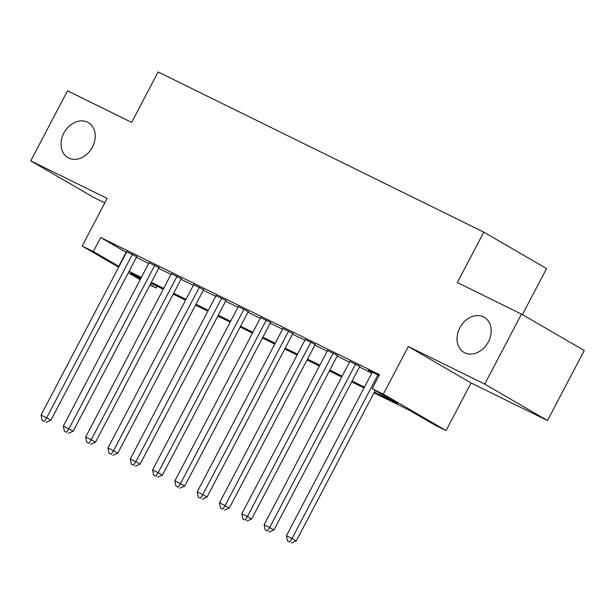 <?xml version="1.0" encoding="UTF-8"?>
<svg xmlns="http://www.w3.org/2000/svg" width="615" height="615" viewBox="0 0 615 615"><rect width="100%" height="100%" fill="white"/><g stroke="black" fill="none" stroke-linecap="round" stroke-linejoin="round"><path stroke-width="0.92" d="M92.404 147.131A20.257 15.898 120.1 0 1 67.965 157.632A20.257 15.898 120.1 0 1 63.852 133.094A20.257 15.898 120.1 0 1 88.299 122.593A20.257 15.898 120.1 0 1 92.404 147.131M488.379 341.855A20.257 15.898 120.1 0 1 463.933 352.349A20.257 15.898 120.1 0 1 459.828 327.81A20.257 15.898 120.1 0 1 484.274 317.317A20.257 15.898 120.1 0 1 488.379 341.855M157.025 286.167L156.079 287.958L149.968 284.953M522.404 314.619L546.581 268.571L483.813 232.139L158.109 71.97L131.648 122.385L67.512 90.843L30.75 160.861L93.518 197.292L104.834 202.858M483.813 232.139L457.345 282.546L521.482 314.088L584.25 350.519L547.488 420.537L484.728 384.098L408.322 346.529L383.322 394.138L446.09 430.577L434.936 425.088L409.49 410.32L373.997 392.862M408.322 346.529L471.082 382.961L547.488 420.537M471.082 382.961L446.09 430.577M521.482 314.088L484.728 384.098M136.722 256.724L126.767 251.781M159.031 267.694L149.076 262.751M181.34 278.664L171.385 273.721M203.65 289.634L193.694 284.691M225.959 300.604L216.003 295.661M248.268 311.574L238.312 306.631M270.577 322.544L260.622 317.601M292.886 333.514L282.923 328.571M315.195 344.485L305.232 339.549M337.504 355.455L327.541 350.519M359.806 366.425L349.85 361.489M374.435 392.024L397.613 403.425L372.167 388.657L379.517 374.65L100.668 237.521L126.421 252.442M136.399 257.347L148.73 263.412M158.701 268.317L171.039 274.382M181.01 279.295L193.348 285.352M203.319 290.265L215.657 296.322M225.628 301.235L237.959 307.292M247.937 312.205L260.268 318.27M270.246 323.175L282.577 329.24M292.555 334.145L304.886 340.21M314.865 345.115L327.195 351.18M337.174 356.085L349.505 362.15M359.483 367.055L371.814 373.121M379.063 375.519L368.393 370.268L372.16 372.459M118.657 267.225L82.164 246.038L107.156 198.43L30.75 160.861M82.164 246.038L93.311 251.527L119.072 266.449M100.668 237.521L93.311 251.527M372.167 388.657L383.322 394.138M140.174 279.717L128.281 272.814M140.935 278.257L130.634 273.191L140.574 278.956M150.191 284.537L156.079 287.958M364.019 387.957L351.688 381.892M341.709 376.987L329.379 370.922M319.408 366.017L307.07 359.952M297.099 355.047L284.76 348.982M274.79 344.077L262.451 338.012M252.481 333.107L240.15 327.042M230.171 322.137L217.841 316.072M207.862 311.167L195.532 305.101M185.553 300.197L173.222 294.131M163.244 289.227L150.913 283.161M129.042 271.353L141.381 277.419M151.352 282.323L163.682 288.389M173.661 293.293L185.991 299.359M195.97 304.264L208.3 310.329M218.279 315.234L230.61 321.299M240.588 326.204L252.919 332.269M262.897 337.174L275.228 343.239M285.206 348.144L297.537 354.209M307.508 359.114L319.846 365.179M329.817 370.084L342.155 376.149M352.126 381.054L364.464 387.119M126.113 252.296L118.764 266.295M377.879 374.935L292.01 538.486L286.429 535.742L372.298 372.19M375.265 390.448L296.253 540.946L292.01 538.486L289.696 542.046L287.466 540.946L289.696 542.046M291.395 543.03L296.253 540.946M286.429 535.742L287.466 540.946M355.57 363.965L269.701 527.516L264.119 524.772L349.989 361.22M359.952 366.156L273.944 529.976L269.701 527.516L267.387 531.076L265.157 529.976L267.387 531.076M269.086 532.06L273.944 529.976M264.119 524.772L265.157 529.976M333.261 352.995L247.391 516.546L241.818 513.802L327.68 350.25M337.643 355.186L251.635 519.006L247.391 516.546L245.078 520.106L242.848 519.006L245.078 520.106M246.776 521.09L251.635 519.006M241.818 513.802L242.848 519.006M310.952 342.025L225.082 505.576L219.509 502.832L305.371 339.28M315.334 344.216L229.326 508.036L225.082 505.576L222.768 509.135L220.539 508.036L222.768 509.135M224.467 510.119L229.326 508.036M219.509 502.832L220.539 508.036M288.643 331.055L202.773 494.606L197.2 491.862L283.069 328.31M293.024 333.245L207.017 497.066L202.773 494.606L200.467 498.165L198.23 497.066L200.467 498.165M202.158 499.149L207.017 497.066M197.2 491.862L198.23 497.066M266.333 320.084L180.464 483.636L174.891 480.892L260.76 317.34M270.715 322.275L184.708 486.096L180.464 483.636L178.158 487.195L175.921 486.096L178.158 487.195M179.849 488.179L184.708 486.096M174.891 480.892L175.921 486.096M244.024 309.114L158.163 472.666L152.582 469.921L238.451 306.37M248.406 311.305L162.398 475.126L158.163 472.666L155.849 476.225L153.619 475.126L155.849 476.225M157.54 477.209L162.398 475.126M152.582 469.921L153.619 475.126M221.715 298.144L135.853 461.696L130.272 458.951L216.142 295.4M226.097 300.335L140.089 464.156L135.853 461.696L133.54 465.255L131.31 464.156L133.54 465.255M135.238 466.239L140.089 464.156M130.272 458.951L131.31 464.156M199.406 287.174L113.544 450.726L107.963 447.981L193.833 284.43M203.788 289.365L117.78 453.186L113.544 450.726L111.23 454.285L109.001 453.186L111.23 454.285M112.929 455.269L117.78 453.186M107.963 447.981L109.001 453.186M177.105 276.204L91.235 439.756L85.654 437.011L171.524 273.46M181.479 278.395L95.479 442.216L91.235 439.756L88.921 443.307L86.692 442.216L88.921 443.307M90.62 444.299L95.479 442.216M85.654 437.011L86.692 442.216M154.796 265.234L68.926 428.786L63.345 426.041L149.214 262.49M159.177 267.425L73.17 431.246L68.926 428.786L66.612 432.337L64.383 431.246L66.612 432.337M68.311 433.329L73.17 431.246M63.345 426.041L64.383 431.246M132.486 254.264L46.617 417.816L41.044 415.071L126.905 251.52M136.868 256.455L50.861 420.276L46.617 417.816L44.303 421.367L42.074 420.276L44.303 421.367M46.002 422.359L50.861 420.276M41.044 415.071L42.074 420.276"/></g></svg>
